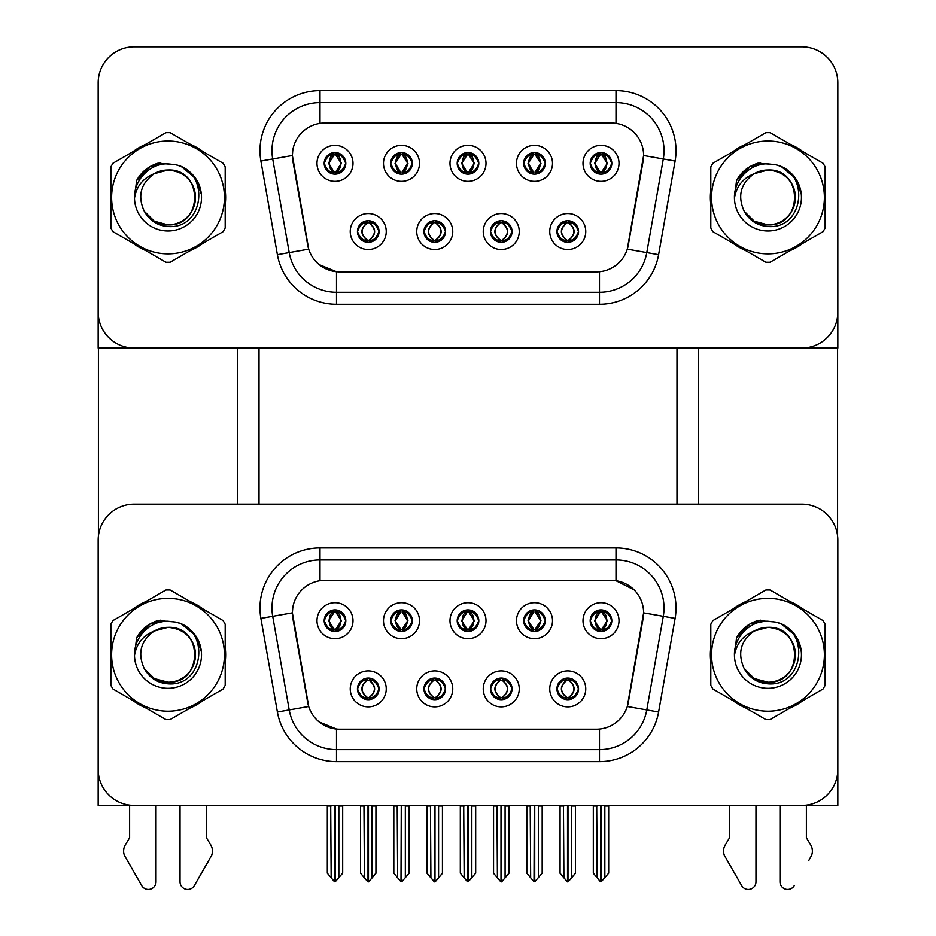<?xml version="1.0" encoding="UTF-8"?>
<svg xmlns="http://www.w3.org/2000/svg" width="936" height="936" viewBox="0 0 936 936"><rect width="100%" height="100%" fill="white"/><g stroke="black" fill="none" stroke-linecap="round" stroke-linejoin="round"><path stroke-width="1.4" d="M457.201 620.697A10.799 10.799 0 0 0 468 631.496A10.799 10.799 0 0 0 478.799 620.697A10.799 10.799 0 0 0 468 609.898A10.799 10.799 0 0 0 457.201 620.697L457.294 620.697C459.529 626.734 462.337 629.635 465.719 629.425L464.981 631.075M449.994 620.697A18.006 18.006 0 0 0 468 638.703A18.006 18.006 0 0 0 486.006 620.697A18.006 18.006 0 0 0 468 602.69A18.006 18.006 0 0 0 449.994 620.697M490.452 688.884A10.799 10.799 0 0 0 501.251 699.683A10.799 10.799 0 0 0 512.05 688.884A10.799 10.799 0 0 0 501.251 678.073A10.799 10.799 0 0 0 490.452 688.884L490.546 688.884C492.593 694.699 495.401 697.601 498.97 697.612L500.245 697.612C493.096 691.786 493.096 685.971 500.245 680.144L498.97 680.144C495.46 680.074 492.664 682.987 490.546 688.884M483.245 688.884A18.006 18.006 0 0 0 501.251 706.879A18.006 18.006 0 0 0 519.258 688.884A18.006 18.006 0 0 0 501.251 670.878A18.006 18.006 0 0 0 483.245 688.884M523.692 620.697A10.799 10.799 0 0 0 534.503 631.496A10.799 10.799 0 0 0 545.302 620.697A10.799 10.799 0 0 0 534.503 609.898A10.799 10.799 0 0 0 523.692 620.697L523.797 620.697C526.032 626.734 528.84 629.635 532.21 629.425L531.484 631.075M516.496 620.697A18.006 18.006 0 0 0 534.503 638.703A18.006 18.006 0 0 0 552.509 620.697A18.006 18.006 0 0 0 534.503 602.69A18.006 18.006 0 0 0 516.496 620.697M590.195 620.697A10.799 10.799 0 0 0 601.006 631.496A10.799 10.799 0 0 0 611.805 620.697A10.799 10.799 0 0 0 601.006 609.898A10.799 10.799 0 0 0 590.195 620.697L590.3 620.697C592.535 626.734 595.343 629.635 598.712 629.425L597.975 631.075M582.999 620.697A18.006 18.006 0 0 0 601.006 638.703A18.006 18.006 0 0 0 619.012 620.697A18.006 18.006 0 0 0 601.006 602.69A18.006 18.006 0 0 0 582.999 620.697M390.698 620.697A10.799 10.799 0 0 0 401.497 631.496A10.799 10.799 0 0 0 412.308 620.697A10.799 10.799 0 0 0 401.497 609.898A10.799 10.799 0 0 0 390.698 620.697L390.792 620.697C393.038 626.734 395.834 629.635 399.216 629.425L398.479 631.075M383.491 620.697A18.006 18.006 0 0 0 401.497 638.703A18.006 18.006 0 0 0 419.503 620.697A18.006 18.006 0 0 0 401.497 602.69A18.006 18.006 0 0 0 383.491 620.697M324.195 620.697A10.799 10.799 0 0 0 334.994 631.496A10.799 10.799 0 0 0 345.805 620.697A10.799 10.799 0 0 0 334.994 609.898A10.799 10.799 0 0 0 324.195 620.697L324.301 620.697C326.535 626.734 329.343 629.635 332.713 629.425L331.976 631.075M316.988 620.697A18.006 18.006 0 0 0 334.994 638.703A18.006 18.006 0 0 0 353.001 620.697A18.006 18.006 0 0 0 334.994 602.69A18.006 18.006 0 0 0 316.988 620.697M357.447 688.884A10.799 10.799 0 0 0 368.246 699.683A10.799 10.799 0 0 0 379.057 688.884A10.799 10.799 0 0 0 368.246 678.073A10.799 10.799 0 0 0 357.447 688.884L357.54 688.884C359.588 694.699 362.396 697.601 365.964 697.612L367.24 697.612C360.103 691.786 360.103 685.971 367.24 680.144L365.964 680.144C362.466 680.074 359.658 682.987 357.54 688.884M350.24 688.884A18.006 18.006 0 0 0 368.246 706.879A18.006 18.006 0 0 0 386.252 688.884A18.006 18.006 0 0 0 368.246 670.878A18.006 18.006 0 0 0 350.24 688.884M423.95 688.884A10.799 10.799 0 0 0 434.749 699.683A10.799 10.799 0 0 0 445.548 688.884A10.799 10.799 0 0 0 434.749 678.073A10.799 10.799 0 0 0 423.95 688.884L424.043 688.884C426.091 694.699 428.899 697.601 432.467 697.612L433.742 697.612C426.594 691.786 426.594 685.971 433.742 680.144L432.467 680.144C428.969 680.074 426.161 682.987 424.043 688.884M416.742 688.884A18.006 18.006 0 0 0 434.749 706.879A18.006 18.006 0 0 0 452.755 688.884A18.006 18.006 0 0 0 434.749 670.878A18.006 18.006 0 0 0 416.742 688.884M556.943 688.884A10.799 10.799 0 0 0 567.754 699.683A10.799 10.799 0 0 0 578.553 688.884A10.799 10.799 0 0 0 567.754 678.073A10.799 10.799 0 0 0 556.943 688.884L557.049 688.884C559.096 694.699 561.904 697.601 565.473 697.612L566.748 697.612C559.599 691.786 559.599 685.971 566.748 680.144L565.473 680.144C561.963 680.074 559.155 682.987 557.049 688.884M549.748 688.884A18.006 18.006 0 0 0 567.754 706.879A18.006 18.006 0 0 0 585.76 688.884A18.006 18.006 0 0 0 567.754 670.878A18.006 18.006 0 0 0 549.748 688.884M292.383 612.776A32.409 32.409 0 0 0 292.874 618.403L307.698 702.433A32.409 32.409 0 0 0 339.616 729.214L596.384 729.214A32.409 32.409 0 0 0 628.302 702.433L643.126 618.403A32.409 32.409 0 0 0 611.208 580.367L324.792 580.367A32.409 32.409 0 0 0 292.383 612.776L292.746 607.979M98.163 540.154L98.163 805.44L837.837 805.44L837.837 540.154A36.013 36.013 0 0 0 801.824 504.141L134.176 504.141A36.013 36.013 0 0 0 98.163 540.154L98.163 769.427A36.013 36.013 0 0 0 134.176 805.44L801.824 805.44A36.013 36.013 0 0 0 837.837 769.427L837.837 540.154M676.985 348.098L676.985 504.141M259.015 348.098L259.015 504.141M457.201 163.355A10.799 10.799 0 0 0 468 174.154A10.799 10.799 0 0 0 478.799 163.355A10.799 10.799 0 0 0 468 152.556A10.799 10.799 0 0 0 457.201 163.355L457.294 163.355C459.424 157.482 462.232 154.569 465.719 154.627L464.981 152.989M449.994 163.355A18.006 18.006 0 0 0 468 181.362A18.006 18.006 0 0 0 486.006 163.355A18.006 18.006 0 0 0 468 145.349A18.006 18.006 0 0 0 449.994 163.355M490.452 231.543A10.799 10.799 0 0 0 501.251 242.342A10.799 10.799 0 0 0 512.05 231.543A10.799 10.799 0 0 0 501.251 220.732A10.799 10.799 0 0 0 490.452 231.543L490.546 231.543C492.593 237.358 495.401 240.259 498.97 240.271L500.245 240.271C493.096 234.445 493.096 228.63 500.245 222.803L498.97 222.803C495.46 222.733 492.664 225.646 490.546 231.543M483.245 231.543A18.006 18.006 0 0 0 501.251 249.538A18.006 18.006 0 0 0 519.258 231.543A18.006 18.006 0 0 0 501.251 213.537A18.006 18.006 0 0 0 483.245 231.543M523.692 163.355A10.799 10.799 0 0 0 534.503 174.154A10.799 10.799 0 0 0 545.302 163.355A10.799 10.799 0 0 0 534.503 152.556A10.799 10.799 0 0 0 523.692 163.355L523.797 163.355C525.927 157.482 528.735 154.569 532.21 154.627L531.484 152.989M516.496 163.355A18.006 18.006 0 0 0 534.503 181.362A18.006 18.006 0 0 0 552.509 163.355A18.006 18.006 0 0 0 534.503 145.349A18.006 18.006 0 0 0 516.496 163.355M590.195 163.355A10.799 10.799 0 0 0 601.006 174.154A10.799 10.799 0 0 0 611.805 163.355A10.799 10.799 0 0 0 601.006 152.556A10.799 10.799 0 0 0 590.195 163.355L590.3 163.355C592.429 157.482 595.237 154.569 598.712 154.627L597.975 152.989M582.999 163.355A18.006 18.006 0 0 0 601.006 181.362A18.006 18.006 0 0 0 619.012 163.355A18.006 18.006 0 0 0 601.006 145.349A18.006 18.006 0 0 0 582.999 163.355M390.698 163.355A10.799 10.799 0 0 0 401.497 174.154A10.799 10.799 0 0 0 412.308 163.355A10.799 10.799 0 0 0 401.497 152.556A10.799 10.799 0 0 0 390.698 163.355L390.792 163.355C392.933 157.482 395.729 154.569 399.216 154.627L398.479 152.989M383.491 163.355A18.006 18.006 0 0 0 401.497 181.362A18.006 18.006 0 0 0 419.503 163.355A18.006 18.006 0 0 0 401.497 145.349A18.006 18.006 0 0 0 383.491 163.355M324.195 163.355A10.799 10.799 0 0 0 334.994 174.154A10.799 10.799 0 0 0 345.805 163.355A10.799 10.799 0 0 0 334.994 152.556A10.799 10.799 0 0 0 324.195 163.355L324.301 163.355C326.43 157.482 329.238 154.569 332.713 154.627L331.976 152.989M316.988 163.355A18.006 18.006 0 0 0 334.994 181.362A18.006 18.006 0 0 0 353.001 163.355A18.006 18.006 0 0 0 334.994 145.349A18.006 18.006 0 0 0 316.988 163.355M357.447 231.543A10.799 10.799 0 0 0 368.246 242.342A10.799 10.799 0 0 0 379.057 231.543A10.799 10.799 0 0 0 368.246 220.732A10.799 10.799 0 0 0 357.447 231.543L357.54 231.543C359.588 237.358 362.396 240.259 365.964 240.271L367.24 240.271C360.103 234.445 360.103 228.63 367.24 222.803L365.964 222.803C362.466 222.733 359.658 225.646 357.54 231.543M350.24 231.543A18.006 18.006 0 0 0 368.246 249.538A18.006 18.006 0 0 0 386.252 231.543A18.006 18.006 0 0 0 368.246 213.537A18.006 18.006 0 0 0 350.24 231.543M423.95 231.543A10.799 10.799 0 0 0 434.749 242.342A10.799 10.799 0 0 0 445.548 231.543A10.799 10.799 0 0 0 434.749 220.732A10.799 10.799 0 0 0 423.95 231.543L424.043 231.543C426.091 237.358 428.899 240.259 432.467 240.271L433.742 240.271C426.594 234.445 426.594 228.63 433.742 222.803L432.467 222.803C428.969 222.733 426.161 225.646 424.043 231.543M416.742 231.543A18.006 18.006 0 0 0 434.749 249.538A18.006 18.006 0 0 0 452.755 231.543A18.006 18.006 0 0 0 434.749 213.537A18.006 18.006 0 0 0 416.742 231.543M556.943 231.543A10.799 10.799 0 0 0 567.754 242.342A10.799 10.799 0 0 0 578.553 231.543A10.799 10.799 0 0 0 567.754 220.732A10.799 10.799 0 0 0 556.943 231.543L557.049 231.543C559.096 237.358 561.904 240.259 565.473 240.271L566.748 240.271C559.599 234.445 559.599 228.63 566.748 222.803L565.473 222.803C561.963 222.733 559.155 225.646 557.049 231.543M549.748 231.543A18.006 18.006 0 0 0 567.754 249.538A18.006 18.006 0 0 0 585.76 231.543A18.006 18.006 0 0 0 567.754 213.537A18.006 18.006 0 0 0 549.748 231.543M292.383 155.434A32.409 32.409 0 0 0 292.874 161.062L307.698 245.092A32.409 32.409 0 0 0 339.616 271.873L596.384 271.873A32.409 32.409 0 0 0 628.302 245.092L643.126 161.062A32.409 32.409 0 0 0 611.208 123.025L324.792 123.025A32.409 32.409 0 0 0 292.383 155.434L292.746 150.637M98.163 82.813L98.163 348.098L837.837 348.098L837.837 82.813A36.013 36.013 0 0 0 801.824 46.8L134.176 46.8A36.013 36.013 0 0 0 98.163 82.813L98.163 312.086A36.013 36.013 0 0 0 134.176 348.098L801.824 348.098A36.013 36.013 0 0 0 837.837 312.086L837.837 82.813M110.857 647.595A57.622 57.622 0 0 0 110.857 661.974M133.216 700.701A57.622 57.622 0 0 0 145.665 707.897M190.382 707.897A57.622 57.622 0 0 0 202.831 700.701M225.19 661.974A57.622 57.622 0 0 0 225.19 647.595M710.81 647.595A57.622 57.622 0 0 0 710.81 661.974M733.169 700.701A57.622 57.622 0 0 0 745.618 707.897M790.335 707.897A57.622 57.622 0 0 0 802.784 700.701M825.142 661.974A57.622 57.622 0 0 0 825.142 647.595M319.995 547.958L616.005 547.958A60.021 60.021 0 0 1 675.113 618.392L658.605 712.027A60.021 60.021 0 0 1 599.496 761.623L336.504 761.623A60.021 60.021 0 0 1 277.395 712.027L260.887 618.392A60.021 60.021 0 0 1 319.995 547.958L319.995 559.962L616.005 559.962A48.017 48.017 0 0 1 663.296 616.309L646.788 709.944A48.017 48.017 0 0 1 599.496 749.619L336.504 749.619A48.017 48.017 0 0 1 289.212 709.944L272.704 616.309A48.017 48.017 0 0 1 319.995 559.962L319.995 580.718L611.208 580.367L616.005 580.718L634.117 589.855M596.384 729.214L339.616 729.214M336.504 761.623L336.504 729.062L319.199 721.984M675.113 618.392L643.617 612.846L627.307 706.505L658.605 712.027M277.395 712.027L308.693 706.505L292.383 612.846L272.704 616.309A48.017 48.017 0 0 1 271.978 607.979M628.302 702.433L628.115 703.451M307.885 703.451L307.698 702.433M202.831 608.868A57.622 57.622 0 0 0 190.382 601.684M145.665 601.684A57.622 57.622 0 0 0 133.216 608.868M802.784 608.868A57.622 57.622 0 0 0 790.335 601.684M745.618 601.684A57.622 57.622 0 0 0 733.169 608.868M801.824 504.141L134.176 504.141M110.857 190.254A57.622 57.622 0 0 0 110.857 204.633M133.216 243.36A57.622 57.622 0 0 0 145.665 250.544M190.382 250.544A57.622 57.622 0 0 0 202.831 243.36M225.19 204.633A57.622 57.622 0 0 0 225.19 190.254M710.81 190.254A57.622 57.622 0 0 0 710.81 204.633M733.169 243.36A57.622 57.622 0 0 0 745.618 250.544M790.335 250.544A57.622 57.622 0 0 0 802.784 243.36M825.142 204.633A57.622 57.622 0 0 0 825.142 190.254M319.995 90.617L319.995 123.376L616.005 123.376L616.005 102.621A48.017 48.017 0 0 1 663.296 158.968L646.788 252.603A48.017 48.017 0 0 1 599.496 292.278L336.504 292.278A48.017 48.017 0 0 1 289.212 252.603L272.704 158.968A48.017 48.017 0 0 1 319.995 102.621L616.005 102.621L616.005 90.617A60.021 60.021 0 0 1 675.113 161.05L658.605 254.686A60.021 60.021 0 0 1 599.496 304.282L336.504 304.282A60.021 60.021 0 0 1 277.395 254.686L260.887 161.05A60.021 60.021 0 0 1 319.995 90.617L616.005 90.617M596.384 271.873L339.616 271.873M599.496 271.721L599.496 292.278L336.504 292.278L336.504 271.721L319.199 264.642M675.113 161.05L643.617 155.505L627.307 249.163L658.605 254.686M277.395 254.686L308.693 249.163L292.383 155.505L272.704 158.968A48.017 48.017 0 0 1 271.978 150.637M628.302 245.092L628.115 246.109M307.885 246.109L307.698 245.092M202.831 151.527A57.622 57.622 0 0 0 190.382 144.343M145.665 144.343A57.622 57.622 0 0 0 133.216 151.527M802.784 151.527A57.622 57.622 0 0 0 790.335 144.343M745.618 144.343A57.622 57.622 0 0 0 733.169 151.527M801.824 46.8L134.176 46.8M569.615 699.52L568.76 697.612L570.036 697.612C573.534 697.683 576.342 694.769 578.46 688.861C576.4 683.058 573.592 680.144 570.036 680.144L570.773 678.506M569.615 678.237L568.76 680.144L570.036 680.144M567.099 697.612L566.198 699.566L567.111 697.612C559.517 691.786 559.517 685.971 567.111 680.144L566.198 678.19L567.111 680.144C559.763 685.971 559.763 691.786 567.099 697.612M566.748 680.144L565.894 678.237M568.76 680.144C575.897 685.971 575.897 691.786 568.76 697.612L568.398 697.612C575.734 691.786 575.734 685.971 568.398 680.144L569.299 678.19M568.76 697.612L569.299 699.566M563.46 805.44L563.905 877.792L567.263 881.782L568.246 881.782L575.429 873.206L575.429 806.036L571.592 806.036L571.592 877.909L575.429 873.323L575.429 806.153M567.988 805.44L567.988 881.899L571.592 877.909M572.036 805.44L571.592 806.036M575.429 805.44L575.429 806.036M563.905 806.036L560.067 806.036L560.067 805.44L560.067 873.323L567.509 881.899L567.509 805.44M560.067 873.206L563.905 877.909M596.712 805.44L597.156 877.792L600.514 881.782L600.76 805.44M601.24 805.44L601.24 881.782L608.681 873.206L608.681 806.036L604.843 806.036L605.288 805.44M597.156 806.036L593.319 806.036L593.319 873.206L597.156 877.792M604.843 877.792L604.843 806.036M608.681 805.44L608.681 806.036M599.145 631.344L599.988 629.425L598.712 629.425M599.145 610.061L599.988 611.968L598.712 611.968C595.237 611.91 592.429 614.823 590.3 620.697M611.805 620.697L611.699 620.697C609.628 614.893 606.82 611.98 603.287 611.968L602.012 611.968L607.452 620.697L602.012 629.425L603.287 629.425L604.024 631.075M611.699 620.697C609.547 626.629 606.739 629.53 603.287 629.425M599.988 629.425L594.758 620.697L600.35 611.968L599.449 610.003L600.362 611.968C593.646 612.202 593.436 628.302 600.362 629.425L599.461 631.39L600.35 629.425L594.547 620.697L599.988 611.968M601.649 611.968L601.649 611.968C608.353 612.202 608.564 628.302 601.649 629.425L602.55 631.39L601.649 629.425L607.242 620.697L601.649 611.968L602.55 610.003L601.649 611.968M503.112 699.52L502.258 697.612L503.533 697.612C507.031 697.683 509.839 694.769 511.957 688.861C509.898 683.058 507.09 680.144 503.533 680.144L504.27 678.506M503.112 678.237L502.258 680.144L503.533 680.144M500.596 697.612L499.707 699.566L500.608 697.612C493.015 691.786 493.015 685.971 500.608 680.144L499.707 678.19L500.608 680.144C493.272 685.971 493.272 691.786 500.596 697.612M500.245 680.144L499.391 678.237M502.258 680.144L502.796 678.19L502.258 680.144C509.406 685.971 509.406 691.786 502.258 697.612L502.796 699.566L501.895 697.612C509.231 691.786 509.231 685.971 501.895 680.144C509.488 685.971 509.488 691.786 501.895 697.612L502.258 697.612M496.969 805.44L497.414 877.792L500.76 881.782L501.743 881.782L508.938 873.206L508.938 806.036L505.089 806.036L505.089 877.909L508.938 873.323L508.938 806.153M501.485 805.44L501.485 881.899L505.089 877.909M505.534 805.44L505.089 806.036M508.938 805.44L508.938 806.036M497.414 806.036L493.565 806.036L493.565 805.44L493.565 873.323L501.006 881.899L501.006 805.44M493.565 873.206L497.414 877.909M436.609 699.52L435.755 697.612L437.03 697.612C440.54 697.683 443.348 694.769 445.454 688.861C443.395 683.058 440.587 680.144 437.03 680.144L437.767 678.506M436.609 678.237L435.755 680.144L437.03 680.144M434.105 697.612L433.204 699.566L434.105 697.612C426.512 691.786 426.512 685.971 434.105 680.144L433.204 678.19L434.105 680.144C426.769 685.971 426.769 691.786 434.105 697.612M433.742 680.144L432.888 678.237M435.755 680.144L436.293 678.19L435.755 680.144C442.904 685.971 442.904 691.786 435.755 697.612L436.293 699.566L435.392 697.612C442.728 691.786 442.728 685.971 435.404 680.144C442.985 685.971 442.985 691.786 435.392 697.612L435.755 697.612M430.466 805.44L430.911 877.792L434.257 881.782L435.24 881.782L442.435 873.206L442.435 806.036L438.586 806.036L438.586 877.909L442.435 873.323L442.435 806.153M434.994 805.44L434.994 881.899L438.586 877.909M439.031 805.44L438.586 806.036M442.435 805.44L442.435 806.036M430.911 806.036L427.062 806.036L427.062 805.44L427.062 873.323L434.515 881.899L434.515 805.44M427.062 873.206L430.911 877.909M370.106 699.52L369.252 697.612L370.527 697.612C374.037 697.683 376.845 694.769 378.951 688.861C376.892 683.058 374.084 680.144 370.527 680.144L371.264 678.506M370.106 678.237L369.252 680.144L370.527 680.144M366.385 678.237L367.602 680.144C360.266 685.971 360.266 691.786 367.602 697.612L366.701 699.566M367.24 680.144L366.701 678.19M369.252 680.144L369.802 678.19L369.252 680.144C376.401 685.971 376.401 691.786 369.252 697.612L369.802 699.566L368.889 697.612C376.237 691.786 376.237 685.971 368.901 680.144C376.483 685.971 376.483 691.786 368.889 697.612L369.252 697.612M363.964 805.44L364.408 877.792L367.754 881.782L368.737 881.782L375.933 873.206L375.933 806.036L372.095 806.036L372.095 877.909L375.933 873.323L375.933 806.153M368.491 805.44L368.491 881.899L372.095 877.909M372.54 805.44L372.095 806.036M375.933 805.44L375.933 806.036M364.408 806.036L360.571 806.036L360.571 805.44L360.571 873.323L368.012 881.899L368.012 805.44M360.571 873.206L364.408 877.909M530.221 805.44L530.665 877.792L534.011 881.782L534.257 805.44M534.737 805.44L534.737 881.782L542.178 873.206L542.178 806.036L538.34 806.036L538.785 805.44M530.665 806.036L526.816 806.036L526.816 873.206L530.665 877.792M538.34 877.792L538.34 806.036M542.178 805.44L542.178 806.036M532.642 631.344L533.497 629.425L532.21 629.425M532.642 610.061L533.497 611.968L532.21 611.968C528.735 611.91 525.927 614.823 523.797 620.697M545.302 620.697L545.208 620.697C543.126 614.893 540.318 611.98 536.784 611.968L535.509 611.968L540.961 620.697L535.509 629.425L536.784 629.425L537.521 631.075M545.208 620.697C543.044 626.629 540.236 629.53 536.784 629.425M533.497 629.425L528.255 620.697L533.848 611.968C527.155 612.202 526.933 628.302 533.859 629.425L528.044 620.697L533.497 611.968M535.158 611.968L535.158 611.968C541.85 612.202 542.061 628.302 535.146 629.425L536.047 631.39L535.158 629.425L540.739 620.697L535.158 611.968L536.047 610.003L535.146 611.968M463.718 805.44L464.162 877.792L467.509 881.782L467.754 805.44M468.246 805.44L468.246 881.782L475.687 873.206L475.687 806.036L471.838 806.036L472.282 805.44M464.162 806.036L460.313 806.036L460.313 873.206L464.162 877.792M471.838 877.792L471.838 806.036M475.687 805.44L475.687 806.036M466.14 631.344L466.994 629.425L465.719 629.425M466.14 610.061L466.994 611.968L465.719 611.968C462.232 611.91 459.424 614.823 457.294 620.697M478.799 620.697L478.705 620.697C476.623 614.893 473.815 611.98 470.281 611.968L469.006 611.968L474.458 620.697L469.006 629.425L470.281 629.425L471.019 631.075M478.705 620.697C476.541 626.629 473.733 629.53 470.281 629.425M466.994 629.425L461.764 620.697L467.345 611.968C460.652 612.202 460.442 628.302 467.356 629.425L461.542 620.697L466.994 611.968M469.556 610.003L468.655 611.968C475.348 612.202 475.558 628.302 468.643 629.425L469.544 631.39M397.215 805.44L397.66 877.792L401.006 881.782L401.263 805.44M401.743 805.44L401.743 881.782L409.184 873.206L409.184 806.036L405.335 806.036L405.779 805.44M397.66 806.036L393.822 806.036L393.822 873.206L397.66 877.792M405.335 877.792L405.335 806.036M409.184 805.44L409.184 806.036M399.637 631.344L400.491 629.425L399.216 629.425M399.637 610.061L400.491 611.968L399.216 611.968C395.729 611.91 392.933 614.823 390.792 620.697M412.308 620.697L412.203 620.697C410.12 614.893 407.312 611.98 403.79 611.968L402.503 611.968L407.956 620.697L402.503 629.425L403.79 629.425L404.516 631.075M412.203 620.697C410.038 626.629 407.23 629.53 403.79 629.425M400.491 629.425L395.261 620.697L400.842 611.968C394.15 612.202 393.939 628.302 400.854 629.425L395.039 620.697L400.491 611.968M402.152 611.968L402.152 611.968C408.845 612.202 409.067 628.302 402.141 629.425L403.042 631.39L402.152 629.425L407.745 620.697L402.152 611.968L403.053 610.003L402.141 611.968M330.712 805.44L331.157 877.792L334.503 881.782L334.76 805.44M335.24 805.44L335.24 881.782L342.681 873.206L342.681 806.036L338.844 806.036L339.288 805.44M331.157 806.036L327.319 806.036L327.319 873.206L331.157 877.792M338.844 877.792L338.844 806.036M342.681 805.44L342.681 806.036M333.134 631.344L333.988 629.425L332.713 629.425M333.134 610.061L333.988 611.968L332.713 611.968C329.238 611.91 326.43 614.823 324.301 620.697M345.805 620.697L345.7 620.697C343.617 614.893 340.809 611.98 337.288 611.968L336.012 611.968L341.453 620.697L336.012 629.425L337.288 629.425L338.025 631.075M345.7 620.697C343.535 626.629 340.727 629.53 337.288 629.425M333.988 629.425L328.758 620.697L334.351 611.968C327.647 612.202 327.436 628.302 334.351 629.425L328.548 620.697L333.988 611.968M335.65 611.968L336.55 610.003L335.638 611.968C342.354 612.202 342.564 628.302 335.638 629.425L336.539 631.39L335.65 629.425L341.242 620.697L335.65 611.968M569.615 242.178L568.76 240.271L570.036 240.271C573.534 240.341 576.342 237.428 578.46 231.52C576.4 225.716 573.592 222.803 570.036 222.803L570.773 221.165M569.615 220.896L568.76 222.803L570.036 222.803M568.76 222.803L568.76 222.803C575.897 228.63 575.897 234.445 568.76 240.271L569.299 242.225M568.76 240.271L568.398 240.271C575.734 234.445 575.734 228.63 568.398 222.803L569.299 220.849M567.099 240.271L566.198 242.225L567.111 240.271C559.517 234.445 559.517 228.63 567.111 222.803C559.763 228.63 559.763 234.445 567.099 240.271M566.748 222.803L565.894 220.896M611.805 163.355L611.699 163.355C609.628 157.552 606.82 154.639 603.287 154.627L602.012 154.627L607.452 163.355L602.012 172.084L603.287 172.084L604.024 173.733M599.145 152.72L599.988 154.627L598.712 154.627M601.649 154.627L601.649 154.627C608.353 154.861 608.564 170.96 601.649 172.084L602.55 174.049L601.649 172.084L607.242 163.355L601.649 154.627L602.55 152.662L601.649 154.627M611.699 163.355C609.547 169.287 606.739 172.189 603.287 172.084M599.988 154.627L594.547 163.355L599.988 172.084L598.712 172.084C595.343 172.294 592.535 169.393 590.3 163.355M599.988 172.084L594.758 163.355L600.35 154.627L599.449 152.662L600.362 154.627C593.646 154.861 593.436 170.96 600.362 172.084L599.145 174.002M98.409 348.098L98.409 536M237.65 348.098L237.65 504.141M698.35 348.098L698.35 504.141M837.591 348.098L837.591 536M503.112 242.178L502.258 240.271L503.533 240.271C507.031 240.341 509.839 237.428 511.957 231.52C509.898 225.716 507.09 222.803 503.533 222.803L504.27 221.165M503.112 220.896L502.258 222.803L503.533 222.803M502.258 240.271L502.796 242.225L501.895 240.271C509.231 234.445 509.231 228.63 501.895 222.803L502.796 220.849L501.895 222.803C509.488 228.63 509.488 234.445 501.895 240.271L502.258 240.271C509.406 234.445 509.406 228.63 502.258 222.803M500.596 240.271L499.707 242.225L500.608 240.271C493.015 234.445 493.015 228.63 500.608 222.803C493.272 228.63 493.272 234.445 500.596 240.271M500.245 222.803L499.391 220.896M436.609 242.178L435.755 240.271L437.03 240.271C440.54 240.341 443.348 237.428 445.454 231.52C443.395 225.716 440.587 222.803 437.03 222.803L437.767 221.165M436.609 220.896L435.755 222.803L437.03 222.803M435.755 240.271L436.293 242.225L435.392 240.271C442.728 234.445 442.728 228.63 435.404 222.803L436.293 220.849L435.404 222.803C442.985 228.63 442.985 234.445 435.392 240.271L435.755 240.271C442.904 234.445 442.904 228.63 435.755 222.803M434.105 240.271L433.204 242.225L434.105 240.271C426.512 234.445 426.512 228.63 434.105 222.803C426.769 228.63 426.769 234.445 434.105 240.271M433.742 222.803L432.888 220.896M370.106 242.178L369.252 240.271L370.527 240.271C374.037 240.341 376.845 237.428 378.951 231.52C376.892 225.716 374.084 222.803 370.527 222.803L371.264 221.165M370.106 220.896L369.252 222.803L370.527 222.803M369.252 240.271L369.802 242.225L368.889 240.271C376.237 234.445 376.237 228.63 368.901 222.803L369.802 220.849L368.901 222.803C376.483 228.63 376.483 234.445 368.889 240.271L369.252 240.271C376.401 234.445 376.401 228.63 369.252 222.803M366.385 220.896L367.602 222.803C360.266 228.63 360.266 234.445 367.602 240.271L366.701 242.225M367.24 222.803L366.701 220.849M545.302 163.355L545.208 163.355C543.126 157.552 540.318 154.639 536.784 154.627L535.509 154.627L540.961 163.355L535.509 172.084L536.784 172.084L537.521 173.733M532.642 152.72L533.497 154.627L532.21 154.627M535.158 154.627L535.158 154.627C541.85 154.861 542.061 170.96 535.146 172.084L536.047 174.049L535.158 172.084L540.739 163.355L535.158 154.627L536.047 152.662L535.146 154.627M545.208 163.355C543.044 169.287 540.236 172.189 536.784 172.084M533.497 154.627L528.044 163.355L533.497 172.084L532.21 172.084C528.84 172.294 526.032 169.393 523.797 163.355M533.497 172.084L528.255 163.355L533.848 154.627C527.155 154.861 526.933 170.96 533.859 172.084L532.642 174.002M478.799 163.355L478.705 163.355C476.623 157.552 473.815 154.639 470.281 154.627L469.006 154.627L474.458 163.355L469.006 172.084L470.281 172.084L471.019 173.733M466.14 152.72L466.994 154.627L465.719 154.627M469.556 152.662L468.655 154.627C475.348 154.861 475.558 170.96 468.643 172.084L469.544 174.049M478.705 163.355C476.541 169.287 473.733 172.189 470.281 172.084M466.994 154.627L461.542 163.355L466.994 172.084L465.719 172.084C462.337 172.294 459.529 169.393 457.294 163.355M466.994 172.084L461.764 163.355L467.345 154.627C460.652 154.861 460.442 170.96 467.356 172.084L466.14 174.002M412.308 163.355L412.203 163.355C410.12 157.552 407.312 154.639 403.79 154.627L402.503 154.627L407.956 163.355L402.503 172.084L403.79 172.084L404.516 173.733M399.637 152.72L400.491 154.627L399.216 154.627M402.152 154.627L402.152 154.627C408.845 154.861 409.067 170.96 402.141 172.084L403.042 174.049L402.152 172.084L407.745 163.355L402.152 154.627L403.053 152.662L402.141 154.627M412.203 163.355C410.038 169.287 407.23 172.189 403.79 172.084M400.491 154.627L395.039 163.355L400.491 172.084L399.216 172.084C395.834 172.294 393.038 169.393 390.792 163.355M400.491 172.084L395.261 163.355L400.842 154.627C394.15 154.861 393.939 170.96 400.854 172.084L399.637 174.002M345.805 163.355L345.7 163.355C343.617 157.552 340.809 154.639 337.288 154.627L336.012 154.627L341.453 163.355L336.012 172.084L337.288 172.084L338.025 173.733M333.134 152.72L333.988 154.627L332.713 154.627M335.65 154.627L336.55 152.662L335.638 154.627C342.354 154.861 342.564 170.96 335.638 172.084L336.539 174.049L335.65 172.084L341.242 163.355L335.65 154.627M345.7 163.355C343.535 169.287 340.727 172.189 337.288 172.084M333.988 154.627L328.548 163.355L333.988 172.084L332.713 172.084C329.343 172.294 326.535 169.393 324.301 163.355M333.988 172.084L328.758 163.355L334.351 154.627C327.647 154.861 327.436 170.96 334.351 172.084L333.134 174.002M180.028 805.44L180.028 881.794L180.028 805.44M156.019 805.44L156.019 881.794A7.663 7.663 0 0 1 141.722 885.631L124.476 855.527A12.004 12.004 0 0 1 125.354 844.834L129.613 837.79L125.354 844.834M208.798 860.582L194.337 885.631L211.571 855.527A12.004 12.004 0 0 0 210.705 844.834L206.435 837.79L206.435 805.44M194.337 885.631A7.663 7.663 0 0 1 180.028 881.794M129.613 805.44L129.613 837.79M210.705 844.834L206.435 837.79M779.98 805.44L779.98 881.794L779.98 805.44M755.972 805.44L755.972 881.794A7.663 7.663 0 0 1 741.663 885.631L724.429 855.527A12.004 12.004 0 0 1 725.295 844.834L729.565 837.79L725.295 844.834M808.739 860.582L811.524 855.527A12.004 12.004 0 0 0 810.646 844.834L806.387 837.79L806.387 805.44M794.278 885.631A7.663 7.663 0 0 1 779.98 881.794M729.565 805.44L729.565 837.79M810.646 844.834L806.387 837.79M162.419 621.726L151.222 623.645L160.582 620.194M162.419 164.385L151.222 166.304L160.582 162.852M762.36 621.726L751.163 623.645L760.535 620.194M762.36 164.385L751.163 166.304L760.535 162.852M195.448 653.796A27.436 27.436 0 0 0 154.3 631.028C140.845 640.598 137.428 652.942 144.015 668.082L144.39 668.725A27.436 27.436 0 0 0 168.024 682.227C203.428 683.947 203.428 625.634 168.024 627.342L154.3 631.028L168.024 627.342C203.428 625.634 203.428 683.947 168.024 682.227A27.436 27.436 0 0 0 195.472 654.79C193.834 638.118 184.696 628.969 168.024 627.342C203.428 625.634 203.428 683.947 168.024 682.227C203.428 683.947 203.428 625.634 168.024 627.342C203.428 625.634 203.428 683.947 168.024 682.227C203.428 683.947 203.428 625.634 168.024 627.342C203.428 625.634 203.428 683.947 168.024 682.227L154.311 678.553L144.39 668.725L154.311 678.553L168.024 682.227L154.311 678.553L144.39 668.725L154.311 678.553L168.024 682.227L154.311 678.553L144.39 668.725L154.311 678.553L168.024 682.227L154.311 678.553L144.39 668.725C149.643 677.992 157.517 683.023 168.024 683.83C204.727 686.907 210.448 628.419 175.067 621.995L158.055 620.521C148.567 623.434 141.418 629.214 136.609 637.861L134.492 655.516A33.544 33.544 0 0 0 168.024 688.323A33.544 33.544 0 0 0 175.067 621.995M168.024 711.208A56.417 56.417 0 0 0 224.441 654.79A56.417 56.417 0 0 0 168.024 598.373A56.417 56.417 0 0 0 111.606 654.79A56.417 56.417 0 0 0 168.024 711.208M168.024 719.608A64.818 64.818 0 0 0 170.153 719.573L223.072 689.025A64.818 64.818 0 0 0 225.19 685.339L225.19 624.23A64.818 64.818 0 0 0 223.072 620.556L170.153 590.008A64.818 64.818 0 0 0 165.906 590.008L112.987 620.556A64.818 64.818 0 0 0 110.857 624.23L110.857 685.339A64.818 64.818 0 0 0 112.987 689.025L165.906 719.573A64.818 64.818 0 0 0 168.024 719.608M134.492 654.79C134.269 635.755 151.538 620.334 168.024 621.247L175.102 622.007M181.572 624.113L195.565 635.661L201.439 651.865M134.492 655.516C136.434 643.687 143.032 635.532 154.3 631.028M136.609 637.861L150.181 623.879L157.856 620.58L150.181 623.879L136.644 637.79L150.181 623.879L157.856 620.58L150.181 623.879L136.609 637.861L150.181 623.879L158.055 620.521L150.181 623.879L145.712 626.933L150.181 623.879L158.055 620.521L150.181 623.879L145.712 626.933L150.181 623.879L158.055 620.521L150.181 623.879L145.712 626.933L150.181 623.879L158.055 620.521L150.181 623.879L145.712 626.933M157.856 620.58L150.181 623.879L136.644 637.79L150.181 623.879L157.856 620.58L150.181 623.879L136.644 637.79M195.448 196.455A27.436 27.436 0 0 0 154.3 173.686C140.845 183.257 137.428 195.601 144.015 210.729L144.39 211.384A27.436 27.436 0 0 0 168.024 224.886C203.428 226.606 203.428 168.293 168.024 170.001L154.3 173.686L168.024 170.001C203.428 168.293 203.428 226.606 168.024 224.886A27.436 27.436 0 0 0 195.472 197.449C193.834 180.777 184.696 171.627 168.024 170.001C203.428 168.293 203.428 226.606 168.024 224.886C203.428 226.606 203.428 168.293 168.024 170.001C203.428 168.293 203.428 226.606 168.024 224.886C203.428 226.606 203.428 168.293 168.024 170.001C203.428 168.293 203.428 226.606 168.024 224.886L154.311 221.212L144.39 211.384L154.311 221.212L168.024 224.886L154.311 221.212L144.39 211.384L154.311 221.212L168.024 224.886L154.311 221.212L144.39 211.384L154.311 221.212L168.024 224.886L154.311 221.212L144.39 211.384C149.643 220.639 157.517 225.681 168.024 226.489C204.727 229.566 210.448 171.077 175.067 164.654L158.055 163.18C148.567 166.093 141.418 171.873 136.609 180.519L134.492 198.175A33.544 33.544 0 0 0 168.024 230.981A33.544 33.544 0 0 0 175.067 164.654L168.024 163.905C151.538 162.993 134.269 178.413 134.492 197.449M168.024 253.867A56.417 56.417 0 0 0 224.441 197.449A56.417 56.417 0 0 0 168.024 141.032A56.417 56.417 0 0 0 111.606 197.449A56.417 56.417 0 0 0 168.024 253.867M168.024 262.267A64.818 64.818 0 0 0 170.153 262.232L223.072 231.683A64.818 64.818 0 0 0 225.19 227.998L225.19 166.889A64.818 64.818 0 0 0 223.072 163.215L170.153 132.666A64.818 64.818 0 0 0 165.906 132.666L112.987 163.215A64.818 64.818 0 0 0 110.857 166.889L110.857 227.998A64.818 64.818 0 0 0 112.987 231.683L165.906 262.232A64.818 64.818 0 0 0 168.024 262.267M181.572 166.772L195.565 178.308L201.439 194.524M134.492 198.175C136.434 186.346 143.032 178.191 154.3 173.686M136.609 180.519L150.181 166.538L157.856 163.238L150.181 166.538L136.644 180.449L150.181 166.538L157.856 163.238L150.181 166.538L136.644 180.449L150.181 166.538L157.856 163.238L150.181 166.538L136.609 180.519L150.181 166.538L158.055 163.18L150.181 166.538L145.712 169.591L150.181 166.538L158.055 163.18L150.181 166.538L145.712 169.591L150.181 166.538L158.055 163.18L150.181 166.538L145.712 169.591L150.181 166.538L158.055 163.18L150.181 166.538L145.712 169.591M157.856 163.238L150.181 166.538L136.644 180.449M795.401 653.796A27.436 27.436 0 0 0 754.24 631.028C740.797 640.598 737.369 652.942 743.968 668.082L744.331 668.725A27.436 27.436 0 0 0 767.976 682.227C803.369 683.947 803.369 625.634 767.976 627.342L754.24 631.028L767.976 627.342C803.369 625.634 803.369 683.947 767.976 682.227A27.436 27.436 0 0 0 795.413 654.79C793.787 638.118 784.637 628.969 767.976 627.342C803.369 625.634 803.369 683.947 767.976 682.227C803.369 683.947 803.369 625.634 767.976 627.342C803.369 625.634 803.369 683.947 767.976 682.227C803.369 683.947 803.369 625.634 767.976 627.342C803.369 625.634 803.369 683.947 767.976 682.227L754.252 678.553L744.331 668.725L754.252 678.553L767.976 682.227L754.252 678.553L744.331 668.725L754.252 678.553L767.976 682.227L754.252 678.553L744.331 668.725L754.252 678.553L767.976 682.227L754.252 678.553L744.331 668.725C749.584 677.992 757.47 683.023 767.976 683.83C804.667 686.907 810.4 628.419 775.008 621.995L757.996 620.521C748.519 623.434 741.37 629.214 736.55 637.861L734.444 655.516A33.544 33.544 0 0 0 767.976 688.323A33.544 33.544 0 0 0 775.008 621.995M767.976 711.208A56.417 56.417 0 0 0 824.394 654.79A56.417 56.417 0 0 0 767.976 598.373A56.417 56.417 0 0 0 711.559 654.79A56.417 56.417 0 0 0 767.976 711.208M767.976 719.608A64.818 64.818 0 0 0 770.094 719.573L823.013 689.025A64.818 64.818 0 0 0 825.142 685.339L825.142 624.23A64.818 64.818 0 0 0 823.013 620.556L770.094 590.008A64.818 64.818 0 0 0 765.847 590.008L712.928 620.556A64.818 64.818 0 0 0 710.81 624.23L710.81 685.339A64.818 64.818 0 0 0 712.928 689.025L765.847 719.573A64.818 64.818 0 0 0 767.976 719.608M734.432 654.79C734.21 635.755 751.479 620.334 767.976 621.247L775.043 622.007M781.525 624.113L795.518 635.661L801.38 651.865M734.444 655.516C736.386 643.687 742.985 635.532 754.24 631.028M757.797 620.58L750.122 623.879L736.585 637.79L750.122 623.879L757.797 620.58L750.122 623.879L736.585 637.79L750.122 623.879L757.797 620.58L750.122 623.879L736.585 637.79L750.122 623.879L757.797 620.58L750.122 623.879L736.55 637.861L750.122 623.879L757.996 620.521L750.122 623.879L745.664 626.933L750.122 623.879L757.996 620.521L750.122 623.879L745.664 626.933L750.122 623.879L757.996 620.521L750.122 623.879L745.664 626.933L750.122 623.879L757.996 620.521L750.122 623.879L745.664 626.933M795.401 196.455A27.436 27.436 0 0 0 754.24 173.686C740.797 183.257 737.369 195.601 743.968 210.729L744.331 211.384A27.436 27.436 0 0 0 767.976 224.886C803.369 226.606 803.369 168.293 767.976 170.001L754.24 173.686L767.976 170.001C803.369 168.293 803.369 226.606 767.976 224.886A27.436 27.436 0 0 0 795.413 197.449C793.787 180.777 784.637 171.627 767.976 170.001C803.369 168.293 803.369 226.606 767.976 224.886C803.369 226.606 803.369 168.293 767.976 170.001C803.369 168.293 803.369 226.606 767.976 224.886C803.369 226.606 803.369 168.293 767.976 170.001C803.369 168.293 803.369 226.606 767.976 224.886L754.252 221.212L744.331 211.384L754.252 221.212L767.976 224.886L754.252 221.212L744.331 211.384L754.252 221.212L767.976 224.886L754.252 221.212L744.331 211.384L754.252 221.212L767.976 224.886L754.252 221.212L744.331 211.384C749.584 220.639 757.47 225.681 767.976 226.489C804.667 229.566 810.4 171.077 775.008 164.654L757.996 163.18C748.519 166.093 741.37 171.873 736.55 180.519L734.444 198.175A33.544 33.544 0 0 0 767.976 230.981A33.544 33.544 0 0 0 775.008 164.654M767.976 253.867A56.417 56.417 0 0 0 824.394 197.449A56.417 56.417 0 0 0 767.976 141.032A56.417 56.417 0 0 0 711.559 197.449A56.417 56.417 0 0 0 767.976 253.867M767.976 262.267A64.818 64.818 0 0 0 770.094 262.232L823.013 231.683A64.818 64.818 0 0 0 825.142 227.998L825.142 166.889A64.818 64.818 0 0 0 823.013 163.215L770.094 132.666A64.818 64.818 0 0 0 765.847 132.666L712.928 163.215A64.818 64.818 0 0 0 710.81 166.889L710.81 227.998A64.818 64.818 0 0 0 712.928 231.683L765.847 262.232A64.818 64.818 0 0 0 767.976 262.267M734.432 197.449C734.21 178.413 751.479 162.993 767.976 163.905L775.043 164.666M781.525 166.772L795.518 178.308L801.38 194.524M734.444 198.175C736.386 186.346 742.985 178.191 754.24 173.686M757.797 163.238L750.122 166.538L736.585 180.449L750.122 166.538L757.797 163.238L750.122 166.538L736.585 180.449L750.122 166.538L757.797 163.238L750.122 166.538L736.585 180.449L750.122 166.538L757.797 163.238L750.122 166.538L736.55 180.519L750.122 166.538L757.996 163.18L750.122 166.538L745.664 169.591L750.122 166.538L757.996 163.18L750.122 166.538L745.664 169.591L750.122 166.538L757.996 163.18L750.122 166.538L745.664 169.591L750.122 166.538L757.996 163.18L750.122 166.538L745.664 169.591M616.005 547.958L616.005 580.718M599.496 729.062L599.496 761.623M260.887 618.392L272.704 616.309M336.504 292.278L336.504 304.282M599.496 292.278L599.496 304.282M260.887 161.05L272.704 158.968M565.473 697.612L564.736 699.25M565.894 699.52L566.748 697.612M565.473 680.144L564.736 678.506M570.036 697.612L570.773 699.25M598.712 611.968L597.975 610.33M603.287 611.968L604.024 610.33M602.866 610.061L602.012 611.968M602.866 631.344L602.012 629.425M498.97 697.612L498.233 699.25M499.391 699.52L500.245 697.612M498.97 680.144L498.233 678.506M503.533 697.612L504.27 699.25M432.467 697.612L431.73 699.25M432.888 699.52L433.742 697.612M432.467 680.144L431.73 678.506M437.03 697.612L437.767 699.25M365.964 697.612L365.227 699.25M366.385 699.52L367.24 697.612M365.964 680.144L365.227 678.506M370.527 697.612L371.264 699.25M532.21 611.968L531.484 610.33M536.784 611.968L537.521 610.33M536.363 610.061L535.509 611.968M536.363 631.344L535.509 629.425M532.947 631.39L533.848 629.425L532.958 631.39M532.947 610.003L533.848 611.968L532.958 610.003M465.719 611.968L464.981 610.33M470.281 611.968L471.019 610.33M469.86 610.061L469.006 611.968M469.86 631.344L469.006 629.425M466.444 631.39L467.345 629.425L466.456 631.39M466.444 610.003L467.345 611.968L466.456 610.003M469.556 631.39L468.655 629.425L474.236 620.697L468.655 611.968L469.544 610.003M399.216 611.968L398.479 610.33M403.79 611.968L404.516 610.33M403.357 610.061L402.503 611.968M403.357 631.344L402.503 629.425M399.953 631.39L400.842 629.425L399.953 631.39M399.953 610.003L400.842 611.968L399.953 610.003M332.713 611.968L331.976 610.33M337.288 611.968L338.025 610.33M336.855 610.061L336.012 611.968M336.855 631.344L336.012 629.425M333.45 631.39L334.351 629.425L333.45 631.39M333.45 610.003L334.351 611.968L333.45 610.003M570.036 240.271L570.773 241.909M565.473 222.803L564.736 221.165M565.473 240.271L564.736 241.909M565.894 242.178L566.748 240.271M603.287 154.627L604.024 152.989M602.866 152.72L602.012 154.627M602.866 174.002L602.012 172.084M598.712 172.084L597.975 173.733M503.533 240.271L504.27 241.909M498.97 222.803L498.233 221.165M498.97 240.271L498.233 241.909M499.391 242.178L500.245 240.271M437.03 240.271L437.767 241.909M432.467 222.803L431.73 221.165M432.467 240.271L431.73 241.909M432.888 242.178L433.742 240.271M370.527 240.271L371.264 241.909M365.964 222.803L365.227 221.165M365.964 240.271L365.227 241.909M366.385 242.178L367.24 240.271M536.784 154.627L537.521 152.989M536.363 152.72L535.509 154.627M532.947 152.662L533.848 154.627L532.958 152.662M536.363 174.002L535.509 172.084M532.21 172.084L531.484 173.733M532.947 174.049L533.848 172.084L532.958 174.049M470.281 154.627L471.019 152.989M469.86 152.72L469.006 154.627M466.444 152.662L467.345 154.627L466.456 152.662M469.544 152.662L468.643 154.627L474.236 163.355L468.655 172.084L469.556 174.049M469.86 174.002L469.006 172.084M465.719 172.084L464.981 173.733M466.444 174.049L467.345 172.084L466.456 174.049M403.79 154.627L404.516 152.989M403.357 152.72L402.503 154.627M399.953 152.662L400.842 154.627L399.953 152.662M403.357 174.002L402.503 172.084M399.216 172.084L398.479 173.733M399.953 174.049L400.842 172.084L399.953 174.049M337.288 154.627L338.025 152.989M336.855 152.72L336.012 154.627M333.45 152.662L334.351 154.627L333.45 152.662M336.855 174.002L336.012 172.084M332.713 172.084L331.976 173.733M333.45 174.049L334.351 172.084L333.45 174.049M569.287 678.19L568.386 680.144C575.991 685.971 575.991 691.786 568.386 697.612L569.287 699.566M366.713 699.566L367.614 697.612C360.009 691.786 360.009 685.971 367.614 680.144L366.713 678.19M569.287 242.225L568.386 240.271C575.991 234.445 575.991 228.63 568.386 222.803L569.287 220.849M366.713 242.225L367.614 240.271C360.009 234.445 360.009 228.63 367.614 222.803L366.713 220.849"/></g></svg>
